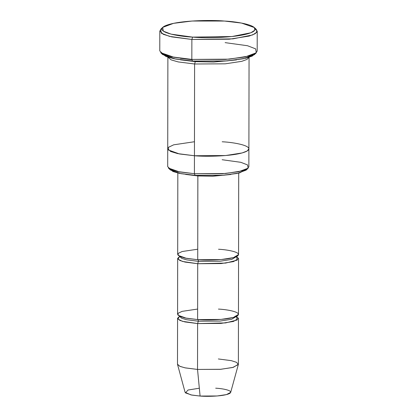 <?xml version="1.0" encoding="UTF-8"?>
<svg xmlns="http://www.w3.org/2000/svg" width="417" height="417" viewBox="0 0 417 417"><rect width="100%" height="100%" fill="white"/><g stroke="black" fill="none" stroke-linecap="round" stroke-linejoin="round"><path stroke-width="0.63" d="M218.529 249.246C227.317 249.611 244.044 252.54 236.736 256.45C228.641 260.297 205.675 260.51 197.726 259.728L197.872 175.948L212.675 176.25L230.893 174.488L212.675 176.25L197.872 175.948L185.643 174.41L197.872 175.948L197.856 175.515L197.726 259.728C198.143 259.645 198.372 260.192 198.414 261.37L220.207 261.23L231.8 259.405L236.533 256.544L231.8 259.405L220.207 261.23L198.414 261.37C198.372 260.192 198.143 259.645 197.726 259.728L186.493 258.384L178.137 255.397L178.195 253.421L182.156 251.524L197.741 249.21M255.063 28.523L257.221 31.16L255.178 33.72L249.157 36.076L229.277 39.208L191.872 39.459L192.571 37.113L171.132 34.152L163.334 31.15L162.672 27.397L173.545 23.342L192.075 21.027L224.471 21.048C212.284 19.844 177.063 20.167 164.658 26.073C153.451 32.062 179.096 36.56 192.571 37.113C204.757 38.317 239.978 37.994 252.384 32.088C263.591 26.099 237.945 21.601 224.471 21.048L241.5 23.065L254.375 27.558L254.865 30.175L250.82 32.776L231.972 36.534L192.571 37.113L191.872 39.459L232.983 38.854L252.655 34.934L256.877 32.218L256.366 29.487L254.375 27.558M255.022 53.741L252.196 56.097L245.91 58.203L226.994 60.924L192.529 61.054L224.925 61.075L243.455 58.755L254.328 54.7L256.325 52.782L244.977 57.009L225.639 59.428L191.836 59.407L192.529 61.054L174.103 58.761L166.081 56.535L161.937 53.579M225.128 42.638L247.495 45.729L255.637 48.862L256.325 52.782M246.781 169.14L239.603 172.899L223.929 175.213L195.099 175.348L221.86 175.369L237.169 173.451L246.15 170.105L248.146 168.181L238.691 171.71L222.579 173.722L194.411 173.701L195.099 175.348L179.649 173.409L173.003 171.512L169.771 169.01M222.152 159.732L240.791 162.307L247.573 164.918L248.146 168.181M215.688 388.196C222.277 388.467 234.823 390.666 229.34 393.596C223.272 396.484 206.045 396.64 200.087 396.056L197.533 369.436L220.911 369.28L233.338 367.325L238.378 364.249L238.456 318.374L233.416 321.444L220.994 323.399L197.611 323.561L197.533 369.436L200.087 396.056L217.163 395.973L226.441 394.597L230.684 392.376L238.336 364.531L232.681 367.497L220.306 369.332L197.533 369.436L185.325 367.903L180.076 366.407L177.533 364.427L185.091 392.293L190.929 394.904L200.087 396.056L191.789 395.071L185.482 392.887L188.036 390.02L199.336 388.222M218.425 309.091C227.213 309.45 243.94 312.385 236.632 316.289C228.537 320.141 205.571 320.355 197.622 319.568C198.039 319.485 198.268 320.032 198.31 321.215L197.611 323.561L185.018 321.945L179.758 320.35L177.574 318.265L179.581 316.274L177.835 318.989L182.422 321.304L197.611 323.561L225.55 322.92L237.184 319.969L236.46 316.373L238.456 318.374M218.341 358.959L231.315 360.653L236.559 362.342L238.336 364.531M177.574 318.265L177.496 364.145L179.68 366.23L184.94 367.825L197.533 369.436L197.611 323.561L198.31 321.215L186.571 319.714L181.666 318.228L179.607 316.289L181.666 318.228L186.571 319.714L198.31 321.215L220.103 321.069L231.696 319.25L236.429 316.388L231.696 319.25L220.103 321.069L198.31 321.215C198.268 320.032 198.039 319.485 197.622 319.568L186.389 318.228L178.033 315.236L178.09 313.261L182.052 311.369L197.637 309.054M179.711 256.445L181.77 258.389L186.675 259.869L198.414 261.37L186.675 259.869L181.77 258.389L179.711 256.445M179.685 256.434L177.939 259.15L182.526 261.464L197.715 263.716L198.414 261.37L197.715 263.716L197.622 319.568L221 319.412L233.421 317.457L238.461 314.382L238.56 258.53L233.52 261.6L221.099 263.56L197.715 263.716L185.122 262.1L179.863 260.51L177.678 258.425L179.685 256.434M162.672 27.397L160.675 29.32L161.363 33.235L169.505 36.368L191.872 39.459L171.721 36.878L163.308 34.33L159.815 30.988L159.779 50.937L163.271 54.273L171.684 56.827L191.836 59.407L191.872 39.459L191.836 59.407L229.246 59.157L249.121 56.024L255.141 53.668L257.185 51.109L257.221 31.16M195.281 61.221L195.297 61.648L213.718 62.039L236.528 59.923L213.718 62.039L195.297 61.648L180.405 59.824L195.297 61.648L194.598 63.994L195.297 61.648M222.183 141.78C233.901 142.265 256.2 146.174 246.452 151.381C235.668 156.516 205.039 156.797 194.442 155.75L177.647 153.602L170.636 151.475L167.728 148.697L170.636 151.475L177.647 153.602L194.442 155.75L194.598 63.994L225.227 63.827L241.751 61.335L246.979 59.428L249.032 57.332L246.979 59.428L241.751 61.335L225.227 63.827L194.598 63.994L178.158 61.914L171.152 59.876L167.91 57.192L171.152 59.876L178.158 61.914L194.598 63.994L194.411 173.701L225.581 173.493L242.147 170.887L247.161 168.921L248.866 166.79L249.058 57.077M167.884 56.936L167.697 166.649L170.605 169.427L177.616 171.554L194.411 173.701L194.442 155.75L225.613 155.541L242.178 152.935L247.192 150.97L248.897 148.838M177.83 173.008L177.689 254.433L179.873 256.518L185.127 258.113L197.726 259.728L221.104 259.567L233.525 257.612L238.566 254.542L238.712 173.112M177.678 258.425L177.585 314.277L179.769 316.362L185.023 317.957L197.622 319.568L197.715 263.716L225.654 263.08L237.289 260.125L236.564 256.533L238.56 258.53M194.442 155.75L179.466 153.962L168.327 149.974L168.405 147.342L173.68 144.819L194.463 141.733M159.815 30.988L161.978 28.356M170.402 169.969L181.035 173.68L195.099 175.348L194.411 173.701L179.607 171.95L168.411 168.041L170.402 169.969M162.625 54.544L175.5 59.032L192.529 61.054L191.836 59.407L174.071 57.301L160.634 52.615L162.625 54.544M179.607 316.274L179.487 316.727M179.711 256.434L179.591 256.888M180.379 58.286L191.987 59.761M236.533 256.533L236.653 256.987M236.429 316.373L236.548 316.826"/></g></svg>
